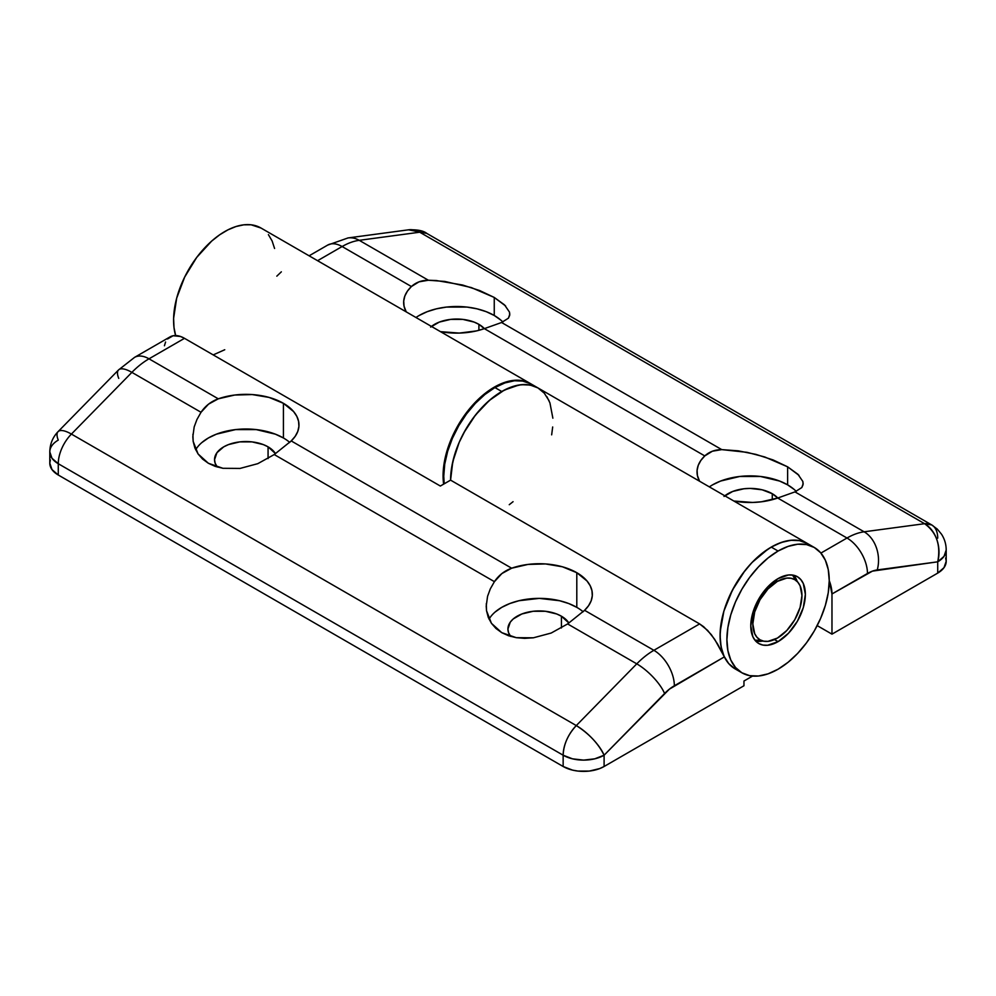 <?xml version="1.0" encoding="UTF-8"?>
<svg xmlns="http://www.w3.org/2000/svg" width="996" height="996" viewBox="0 0 996 996"><rect width="100%" height="100%" fill="white"/><g stroke="black" fill="none" stroke-linecap="round" stroke-linejoin="round"><path stroke-width="1.49" d="M760.247 639.93A38.595 22.285 -60 0 1 754.856 640.092A38.595 22.285 120 0 0 754.993 640.104L764.604 641.324A34.736 20.057 -60 0 1 753.735 615.715A34.736 20.057 -60 0 1 777.39 581.365L775.921 579.946L777.39 581.365L786.79 578.091L791.036 578.265L794.758 579.647L797.808 582.174L800.087 585.773L801.954 595.546L800.087 607.473L794.758 619.749L786.79 630.505L777.39 638.087A34.736 20.057 -60 0 1 764.604 641.324M777.39 638.087L767.991 641.349L763.745 641.187L760.023 639.806L756.972 637.278L754.694 633.68L752.827 623.907L754.694 611.967L760.023 599.704L767.991 588.947L777.39 581.365A34.736 20.057 -60 0 1 798.356 582.859A34.736 20.057 -60 0 1 798.804 611.245A34.736 20.057 -60 0 1 777.39 638.087M798.356 582.859L792.505 575.14A38.595 22.285 120 0 0 792.418 575.028A38.595 22.285 -60 0 1 794.982 579.772M724.814 495.809A31.362 18.102 180 0 1 772.274 493.717A31.362 18.102 180 0 1 777.764 498L772.274 493.717L772.274 499.693L772.274 493.717L762.102 489.795L750.1 488.414L743.975 488.762L732.683 491.464L724.03 496.469M796.252 491.402A53.062 30.639 0 0 0 787.624 484.853L787.624 466.825L797.921 474.283L802.838 481.454L803.162 483.62L801.817 487.554L794.97 491.887L777.714 498.025A53.062 30.639 180 0 1 733.84 501.025L752.615 502.457L761.367 501.797L777.714 498.025L846.998 538.027L820.916 553.079L846.998 538.027A67.541 38.993 -60 0 1 864.117 531.802L794.97 491.887L801.817 487.554L803.075 484.691L802.838 481.454M431.442 326.439A31.362 18.102 180 0 1 478.902 324.347A31.362 18.102 180 0 1 484.392 328.63A53.062 30.639 180 0 1 440.469 331.643L459.243 333.087L476.437 330.921L484.342 328.643L704.782 455.919L700.835 460.476L698.246 465.344L697.088 470.398L697.412 475.503L699.578 481.242A53.062 30.639 180 0 1 697.026 471.855A53.062 30.639 180 0 1 704.782 455.919L712.389 451.213L721.764 449.619L501.586 322.505L484.342 328.643L478.902 324.347L478.902 330.311L478.902 324.347L474.146 322.094L462.841 319.392L450.603 319.392L439.298 322.094L430.646 327.086M502.88 322.019A53.062 30.639 0 0 0 494.253 315.483L494.253 297.443L504.549 304.901L509.466 312.072L509.79 314.238L508.433 318.172L501.586 322.505L508.433 318.172L509.703 315.309L509.466 312.072M505.619 305.984L494.253 297.443L471.369 287.583L444.826 281.445L428.38 280.237L359.232 240.322L419.714 232.205L924.587 523.697L864.117 531.802L794.97 491.887L777.714 498.025L846.998 538.027A28.946 16.708 60 0 1 867.466 573.472L831.971 593.965A28.946 16.708 60 0 0 829.245 580.606L828.261 569.612L825.348 560.213L820.617 552.73L814.255 547.451L806.499 544.575L797.659 544.227L788.06 546.406L778.075 551.037L771.253 547.09L778.075 551.037L768.09 557.934L758.491 566.836L749.639 577.406L741.883 589.234L735.521 601.858L730.79 614.806L727.889 627.567L726.906 639.656L727.889 650.625L730.79 660.024L735.521 667.507L741.883 672.786L749.639 675.662L758.491 676.01L768.09 673.831L778.075 669.2A72.359 41.782 -60 0 1 741.883 672.786A72.359 41.782 -60 0 1 730.79 614.806A72.359 41.782 -60 0 1 778.075 551.037A72.359 41.782 -60 0 1 814.255 547.451A72.359 41.782 -60 0 1 825.348 605.431A72.359 41.782 -60 0 1 778.075 669.2L788.06 662.303L797.659 653.401L806.499 642.831L814.255 631.016L820.617 618.379L825.348 605.431L828.261 592.67L829.245 580.581L831.971 593.965L872.434 571.131L937.722 561.819L937.722 573.098L831.971 634.153L831.971 593.965L831.971 634.153L937.722 573.098L943.996 567.67L946.2 561.271L945.64 558.021M224.747 349.745L213.194 354.9M175.719 335.864L174.014 327.597L173.603 318.396L176.69 298.115L184.671 277.075L196.722 257.404L211.625 241.132L219.68 234.795L227.86 229.889L235.965 226.54L243.783 224.822L251.117 224.797L261.052 228.059M268.397 234.62L272.095 240.92L274.585 248.477M530.432 383.585A72.359 41.782 -60 0 1 530.768 383.784L520.559 380.385L513.824 380.36L506.678 381.767L499.257 384.556L484.268 394.067L470.124 408.074L458.06 425.367L449.121 444.453L444.067 463.7L443.133 472.863L443.631 484.143A72.359 41.782 -60 0 1 471.245 406.754A72.359 41.782 -60 0 1 530.432 383.585L260.94 227.997A72.359 41.782 120 0 0 198.69 254.852A72.359 41.782 120 0 0 175.62 335.54M309.109 255.81L327.647 245.103L348.052 237.932A28.946 21.588 82.4 0 1 359.232 240.322A67.541 38.993 -60 0 0 342.114 246.535A28.946 16.708 -120 0 0 327.647 245.103A28.946 16.708 60 0 1 342.114 246.535L411.41 286.537C415.93 282.378 421.582 280.287 428.38 280.237L359.232 240.322A67.541 38.993 120 0 0 342.114 246.535L317.587 260.703L342.114 246.535L411.41 286.537L407.451 291.093L404.862 295.974L403.716 301.029L404.027 306.121L406.206 311.86A53.062 30.639 180 0 1 403.654 302.485A53.062 30.639 180 0 1 411.41 286.537L419.017 281.843L428.38 280.237L436.31 280.536L462.605 285.018L479.723 290.571L494.253 297.443L494.253 315.483A53.062 30.639 0 0 0 415.979 317.512M799.004 475.366L787.624 466.825L764.741 456.965L747.05 452.333L721.764 449.619L738.198 450.827L755.976 454.4L773.095 459.94L787.624 466.825L787.624 484.853A53.062 30.639 0 0 0 709.364 486.895M817.193 625.613L831.971 634.153L817.193 625.613M419.204 315.483L427.234 311.673L436.41 308.835L446.37 307.092L467.074 307.092L477.034 308.835L486.21 311.673L494.253 315.483L500.851 320.127M712.576 484.853L720.618 481.043L739.742 476.474L760.446 476.474L779.582 481.043L787.624 484.853L794.223 489.497M347.791 237.969A28.946 21.588 -97.6 0 1 359.232 240.322L419.714 232.205L924.587 523.697C936.589 532.437 940.959 545.136 937.722 561.819L943.996 556.39L946.2 549.991A28.946 16.708 180 0 1 937.722 561.819L937.722 573.098A28.946 16.708 0 0 0 946.2 561.271L946.2 549.991C946.163 544.214 944.582 538.923 941.457 534.13L937.298 529.113L931.721 524.929A28.946 16.708 -60 0 1 937.722 538.176M484.342 328.643L704.782 455.919C709.301 451.761 714.966 449.657 721.764 449.619L501.586 322.505L484.342 328.643M276.826 276.153L281.345 271.833M419.714 232.205A28.946 21.588 -97.6 0 0 408.534 229.815L426.848 233.438A28.946 16.708 120 0 0 419.714 232.205M924.587 523.697A28.946 16.708 -60 0 1 931.721 524.929L924.587 523.697L864.117 531.802A28.946 21.588 82.4 0 1 877.252 569.924L937.722 561.819A28.946 21.588 -97.6 0 0 924.587 523.697M877.252 569.924A28.946 21.588 -97.6 0 0 864.117 531.802A67.541 38.993 120 0 0 846.998 538.027A28.946 16.708 -120 0 1 867.466 573.472A38.595 22.285 -60 0 1 877.252 569.924M268.073 446.843A31.362 18.102 180 0 1 275.481 453.641L268.073 446.843L268.073 458.596L268.073 446.843L263.317 444.59L252.025 441.888L239.787 441.888L228.482 444.59L223.727 446.843L216.929 452.719L214.538 459.654A31.362 18.102 180 0 1 233.898 442.921A31.362 18.102 180 0 1 268.073 446.843M289.687 442.336A53.062 30.639 0 0 0 283.424 437.979L283.424 403.318A53.062 30.639 180 0 1 298.974 424.981A53.062 30.639 180 0 1 291.218 440.929L274.236 454.55L257.802 463.663L240.024 468.431L222.905 468.294L208.376 463.277L215.211 466.377L222.905 468.294L240.024 468.431L257.802 463.663L274.236 454.55L494.414 581.664L490.293 588.91L494.414 581.664L501.884 573.547L511.658 568.206L291.218 440.929L295.165 436.373L297.754 431.492L298.912 426.437L298.588 421.345L296.82 416.353L293.633 411.597L283.424 403.318L269.094 397.429L252.2 394.565L234.633 395.051L218.286 398.823L149.002 358.821L184.497 338.329L440.344 486.036L450.578 480.134L699.615 623.907L653.886 650.313L584.59 610.311L567.62 623.932L551.174 633.045L533.395 637.801L516.277 637.677L501.747 632.659L508.583 635.759L516.277 637.677L524.631 638.361L533.395 637.801L551.174 633.045L567.62 623.932L636.768 663.846L576.286 725.574L71.413 434.082L131.883 372.367L201.03 412.282L196.922 419.54L201.03 412.282L208.513 404.164L218.286 398.823A53.062 30.639 180 0 1 283.424 403.318L283.424 437.979A53.062 30.639 0 0 0 195.664 449.781M561.445 616.225A31.362 18.102 180 0 1 568.865 623.023L561.445 616.225L561.445 627.966L561.445 616.225L556.702 613.972L545.397 611.27L533.159 611.27L521.854 613.972L513.201 618.964L510.301 622.102L507.923 629.024A31.362 18.102 180 0 1 527.282 612.303A31.362 18.102 180 0 1 561.445 616.225M583.071 611.718A53.062 30.639 0 0 0 576.796 607.361L576.796 572.7A53.062 30.639 180 0 1 592.346 594.363A53.062 30.639 180 0 1 584.59 610.311L588.549 605.742L591.138 600.874L592.284 595.82L591.973 590.728L590.192 585.735L587.005 580.979L576.796 572.7L562.466 566.799L545.584 563.948L528.005 564.421L511.658 568.206A53.062 30.639 180 0 1 576.796 572.7L576.796 607.361A53.062 30.639 0 0 0 489.036 619.151M793.65 575.252A38.595 22.285 -60 0 1 797.124 581.228A38.595 22.285 120 0 0 793.65 575.252M807.532 543.567L799.278 540.567L792.094 540.181L784.375 541.488L776.32 544.451L768.14 548.995L752.217 562.317L744.884 570.758L732.421 590.118L723.905 611.096L720.195 631.589L720.295 640.988L721.689 649.492L724.353 656.887L669.374 689.157L604.099 755.217L604.099 766.497L743.962 685.746L743.962 681.027L752.54 676.072L743.962 681.027L743.962 685.746L604.099 766.497L604.099 755.217A28.946 16.708 180 0 1 563.151 755.217L563.151 766.497L572.551 770.12L577.979 771.078L589.271 771.078L599.704 768.576L604.099 766.497A28.946 16.708 0 0 1 563.151 766.497L58.278 475.017L563.151 766.497L563.151 755.217L572.551 758.84L583.619 760.11L594.699 758.84L604.099 755.217L664.569 693.502A38.595 22.285 -60 0 1 674.354 685.758L724.353 656.887A72.359 41.782 -60 0 1 742.418 574.007A72.359 41.782 -60 0 1 807.432 543.505A72.359 41.782 120 0 0 771.253 547.09A72.359 41.782 120 0 0 723.968 610.859A72.359 41.782 120 0 0 735.06 668.851L728.698 663.573L723.968 656.09L721.067 646.678L720.083 635.722L721.067 623.633L723.968 610.859L728.698 597.924L735.06 585.287L742.817 573.459L751.669 562.902L761.268 553.988L771.253 547.09L781.225 542.471L790.836 540.28L799.676 540.641L807.432 543.505L537.94 387.917A72.359 41.782 120 0 0 482.176 407.302A72.359 41.782 120 0 0 450.578 480.134L699.615 623.907L707.608 630.368L714.655 639.308L724.353 656.887L717.668 644.151L711.293 634.626L703.674 626.721L699.615 623.907L653.886 650.313L584.59 610.311L582.685 612.054M760.807 641.324L756.088 641.138L762.575 641.063A38.595 22.285 -60 0 1 755.665 641.051A38.595 22.285 120 0 0 762.575 641.063M796.464 579.56L793.937 575.576M50.36 459.928L49.8 463.19L52.004 469.589L58.278 475.017L58.278 463.725L563.151 755.217A28.946 16.708 -60 0 1 576.286 725.574A28.946 9.611 44.4 0 1 604.099 755.217C598.422 743.688 589.159 733.803 576.286 725.574C567.969 734.6 563.599 744.485 563.151 755.217L58.278 463.725A28.946 16.708 180 0 1 49.8 451.91A28.946 16.708 180 0 1 58.278 440.095A28.946 9.611 44.4 0 1 58.067 431.654A28.946 9.611 44.4 0 1 71.413 434.082A28.946 16.708 120 0 0 58.278 463.725A28.946 16.708 -60 0 1 71.413 434.082A28.946 9.611 -135.6 0 0 58.067 431.654C52.701 437.244 49.949 444.004 49.8 451.91L52.004 458.309L58.278 463.725L58.278 475.017A28.946 16.708 0 0 1 49.8 463.19L49.8 451.91M192.925 434.281L193.162 441.365L194.892 447.988L198.079 453.952L202.611 459.106L208.376 463.277L198.079 453.952L193.162 441.365L192.838 436.746L194.183 426.935L196.922 419.54M486.297 603.663L486.534 610.747L488.264 617.371L491.451 623.334L495.983 628.488L501.747 632.659L491.451 623.334L486.534 610.747L486.21 606.128L487.567 596.318L490.293 588.91M542.857 391.665L537.94 387.917L532.238 385.527L525.876 384.556L518.991 385.004L504.262 390.121L489.322 400.454L475.441 415.095L463.837 432.799L459.206 442.324L452.782 461.708L450.578 480.134L440.344 486.036L184.497 338.329L180.5 336.474L173.13 335.739L167.477 339.001M165.585 342.002L164.427 345.761M509.255 504.698L513.065 501.685M551.66 434.841L552.68 426.985M552.867 418.183L549.929 402.87L546.879 396.682M510.637 636.407A31.362 18.102 180 0 1 507.923 629.024L508.52 632.56L510.637 636.407M495.149 612.005L501.747 607.361L509.79 603.551L518.966 600.725L539.272 598.384L559.59 600.725L568.766 603.551L576.796 607.361M217.265 467.024A31.362 18.102 180 0 1 214.538 459.654L215.148 463.177L217.265 467.024M201.777 442.622L208.376 437.979L216.418 434.169L235.554 429.6L256.258 429.6L275.382 434.169L283.424 437.979M567.62 623.932L636.768 663.846A67.541 38.993 -60 0 1 653.886 650.313A28.946 16.708 60 0 1 674.354 685.758A28.946 16.708 -120 0 0 653.886 650.313A67.541 38.993 120 0 0 636.768 663.846A28.946 9.611 44.4 0 1 664.569 693.502A28.946 9.611 -135.6 0 0 636.768 663.846L576.286 725.574L71.413 434.082L131.883 372.367L201.03 412.282C205.301 405.945 211.052 401.45 218.286 398.823L149.002 358.821A67.541 38.993 120 0 0 131.883 372.367A28.946 9.611 -135.6 0 0 118.549 369.939L58.067 431.654M274.236 454.55L494.414 581.664C498.672 575.327 504.424 570.833 511.658 568.206L291.218 440.929L289.313 442.672M118.748 378.38A28.946 9.611 44.4 0 1 118.586 369.89A28.946 9.611 44.4 0 1 131.883 372.367A67.541 38.993 -60 0 1 149.002 358.821A28.946 16.708 -120 0 0 134.535 357.39A28.946 16.708 60 0 1 149.002 358.821L184.497 338.329A28.946 16.708 -120 0 0 170.03 336.897L134.535 357.39L118.549 369.939M778.075 641.636L774.49 639.569L778.075 641.636L767.63 645.259L762.911 645.072L758.778 643.541L755.379 640.727L752.864 636.73L750.785 625.874L752.864 612.615L758.778 598.982L767.63 587.03L778.075 578.601A38.595 22.285 -60 0 1 797.373 576.696A38.595 22.285 -60 0 1 803.286 607.622A38.595 22.285 -60 0 1 778.075 641.636A38.595 22.285 -60 0 1 758.778 643.541A38.595 22.285 -60 0 1 752.852 612.615A38.595 22.285 -60 0 1 778.075 578.601L788.521 574.978L793.227 575.165L797.373 576.696L800.759 579.51L803.286 583.507L805.366 594.363L803.286 607.622L797.373 621.255L788.521 633.207L778.075 641.636M501.747 391.503L494.925 387.569A72.359 41.782 120 0 0 444.216 483.807L443.755 476.188L444.739 464.099L447.652 451.337L452.383 438.389L458.745 425.753L466.502 413.938L475.353 403.368L484.952 394.466L494.925 387.569L501.747 391.503A72.359 41.782 -60 0 1 537.94 387.917L530.183 385.041L521.331 384.693L511.732 386.871L501.747 391.503L491.775 398.4L482.176 407.302L473.324 417.872L465.568 429.699L459.206 442.324L454.475 455.272L451.562 468.033L450.578 480.134A72.359 41.782 -60 0 1 501.747 391.503M531.117 383.983A72.359 41.782 120 0 0 494.925 387.569L504.91 382.937L514.509 380.758L523.361 381.107L531.117 383.983L537.94 387.917L544.302 393.196L549.033 400.678M483.62 395.549L482.935 395.163M931.721 524.929L426.848 233.438C423.524 230.711 417.411 229.503 408.534 229.815L348.052 237.932M741.883 672.786L735.06 668.851M814.255 547.451L807.432 543.505"/></g></svg>
